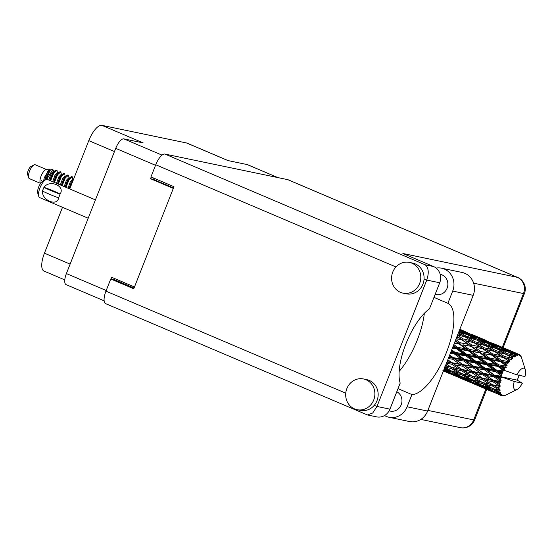 <?xml version="1.0" encoding="UTF-8"?>
<svg xmlns="http://www.w3.org/2000/svg" width="553" height="553" viewBox="0 0 553 553"><rect width="100%" height="100%" fill="white"/><g stroke="black" fill="none" stroke-linecap="round" stroke-linejoin="round"><path stroke-width="0.83" d="M277.862 177.589L247.481 164.663A11.122 4.092 113 0 0 247.198 164.573L227.871 160.55L186.589 142.985L101.911 125.344A17.938 6.601 -67 0 0 88.777 140.628L69.747 188.946M228.113 160.598L187.052 143.13A17.938 6.601 113 0 0 186.589 142.985M62.51 207.313L44.44 253.184A17.938 6.601 113 0 0 43.991 271.06L64.777 279.901M101.911 125.344L143.192 142.909L123.865 138.886A11.122 4.092 113 0 0 115.722 148.356L66.401 273.569A11.122 4.092 113 0 0 66.125 284.65L104.13 300.825M134.476 286.979L111.699 277.295L111.015 279.037M151.197 177.022L150.534 178.723L173.303 188.414M114.16 279.721L114.201 279.618A1.79 0.664 113 0 0 114.471 278.47M150.534 178.723L153.029 179.241A1.79 0.664 113 0 0 154.093 178.253M46.59 169.577L35.295 164.773A7.535 2.772 113 0 0 34.044 164.912L31.134 166.356A4.846 1.783 113 0 0 28.265 170.352A4.846 1.783 113 0 0 27.65 174.541L28.625 177.637A7.535 2.772 113 0 0 29.392 178.633L40.59 183.402M34.044 164.912A7.535 2.772 113 0 0 29.579 171.126A7.535 2.772 113 0 0 28.625 177.637M49.777 169.868L46.341 169.584A7.535 2.772 113 0 0 41.095 176.027A7.535 2.772 113 0 0 40.521 183.264L40.618 183.361M45.277 179.925A7.535 2.772 113 0 0 46.03 178.522M41.758 180.713L41.772 180.022L41.758 180.713M49.224 169.522L44.337 177.554L43.632 180.748M46.127 179.518L50.282 169.916L52.818 169.439M53.786 172.418L53.793 171.264L52.818 169.446L46.728 179.372M46.881 178.764A10.942 4.03 113 0 0 46.646 179.379M57.623 174.05L57.007 170.31L56.33 170.054L54.816 170.856L53.282 172.847L50.129 180.603M57.007 170.31L53.765 173.048L50.613 180.803M61.466 174.845L60.844 171.942L60.166 171.686L58.659 172.488L57.118 174.478L53.966 182.234M60.844 171.942L57.602 174.679L54.45 182.435M65.295 177.313L64.68 173.573L64.003 173.317L62.496 174.119L60.954 176.11L57.802 183.866M64.68 173.573L61.438 176.31L58.286 184.073M69.139 178.107L68.517 175.204L67.839 174.948L66.332 175.75L64.791 177.741L61.646 185.497M68.517 175.204L65.275 177.942L62.123 185.704M72.968 180.575L72.353 176.836L71.676 176.58L70.169 177.382L68.627 179.372L65.482 187.128M72.353 176.836L69.111 179.58L65.959 187.336M73.383 179.711L69.319 188.76M60.63 176.006L60.899 174.651M59.067 181.425L60.706 177.575M64.466 177.637L64.736 176.283M65.067 177.319L65.199 176.621M72.139 180.907L72.408 179.545M72.498 181.965L69.906 188.532M499.159 372.107L502.477 372.625A22.424 8.254 113 0 0 502.172 373.386A22.424 8.254 113 0 0 501.875 374.153L499.159 372.107L496.283 370.814L446.921 362.063M478.601 363.362L486.405 364.579L492.751 369.376L484.995 368.174L478.601 363.362L475.725 362.063L448.718 357.508M458.043 354.611L465.84 355.828L472.179 360.625L464.423 359.422L458.043 354.611L455.154 353.312L450.66 352.565M451.089 351.487L451.607 351.874L450.971 351.777M519.163 354.466A22.424 8.254 113 0 0 519.004 354.404L505.801 348.784L519.163 354.466L519.792 355.717L519.73 354.784A22.424 8.254 113 0 1 520.214 355.192L520.864 356.637L520.67 355.752A22.424 8.254 113 0 1 520.781 355.918L521.023 356.588M518.368 354.252A22.424 8.254 113 0 0 517.726 354.217L515.043 352.938L518.368 354.252L519.198 355.489L519.004 354.404M517 354.314A22.424 8.254 113 0 0 516.799 354.355L509.831 351.957L503.617 348.68L511.49 351.577L517 354.314L517.774 355.42L517.726 354.217M516.018 354.611A22.424 8.254 113 0 0 515.258 354.964L512.638 353.498L516.018 354.611L517.027 355.593L516.799 354.355M514.421 355.461A22.424 8.254 113 0 0 514.193 355.614L507.129 353.595L501.025 349.883L509.016 352.337L515.334 356.381L515.258 354.964M513.322 356.263A22.424 8.254 113 0 0 512.486 356.975L509.894 355.33L514.49 356.948L514.193 355.614M511.587 357.846A22.424 8.254 113 0 0 511.345 358.095L504.246 356.422L498.184 352.316L506.244 354.355L512.638 358.531L512.486 356.975M510.433 359.097A22.424 8.254 113 0 0 509.583 360.127L506.997 358.323L511.739 359.457L511.345 358.095M508.677 361.316A22.424 8.254 113 0 0 508.435 361.648L501.357 360.252L495.274 355.828L503.334 357.521L509.845 361.752L509.583 360.127M507.543 362.941A22.424 8.254 113 0 0 506.728 364.22L504.129 362.291L508.954 362.975L508.435 361.648M505.877 365.651A22.424 8.254 113 0 0 505.656 366.045L498.647 364.849L492.481 360.197L500.486 361.621L505.877 365.651L507.129 365.823L506.728 364.22M504.834 367.545A22.424 8.254 113 0 0 504.101 368.996L501.453 366.985L504.834 367.545L506.306 367.275L505.656 366.045M503.354 370.579A22.424 8.254 113 0 0 503.168 371.008L496.283 369.929L489.979 365.139L497.859 366.397L503.354 370.579L503.845 370.13L504.661 370.469L504.101 368.996M504.661 370.469L516.841 374.837A11.661 4.293 113 0 1 525.35 369.833L521.444 357.39A22.424 8.254 113 0 0 521.154 356.623M516.841 374.837L524.97 376.531A11.661 4.293 113 0 0 525.35 369.833M517.186 380.118L522.35 383.194L514.214 381.501L501.218 376.793L517.186 380.118A22.424 8.254 113 0 0 517.843 378.653L518.52 377.028A22.424 8.254 113 0 0 518.686 376.593L519.302 374.955M502.477 372.625L503.168 371.008M501.281 375.791A22.424 8.254 113 0 0 501.136 376.227L494.41 375.162L487.919 370.358L495.633 371.561L501.281 375.791L501.875 374.153M501.218 376.793L501.136 376.227M514.214 381.501A11.661 4.293 113 0 0 516.965 389.533A11.661 4.293 113 0 0 522.35 383.194M500.61 377.858A22.424 8.254 113 0 0 500.182 379.372L497.382 377.34L500.61 377.858L502.034 377.125M499.774 380.962A22.424 8.254 113 0 0 499.684 381.376L493.152 380.229L486.446 375.515L493.947 376.78L499.774 380.962L501.108 380.478L500.182 379.372M499.359 382.918A22.424 8.254 113 0 0 499.124 384.321L496.228 382.344L499.359 382.918L500.755 382.019L499.684 381.376M498.937 385.759A22.424 8.254 113 0 0 498.903 386.132L492.592 384.805L485.638 380.298L492.903 381.722L498.937 385.759L500.223 385.144L499.124 384.321M498.806 387.487A22.424 8.254 113 0 0 498.778 388.69L495.771 386.817L498.806 387.487L500.085 386.526L498.903 386.132M498.82 389.893A22.424 8.254 113 0 0 498.841 390.197L492.751 388.6L485.548 384.39L492.564 386.084L498.82 389.893L500.03 389.194L498.778 388.69M498.972 391.282A22.424 8.254 113 0 0 499.165 392.208L496.055 390.473L498.972 391.282L500.112 390.328L498.841 390.197M499.428 393.093A22.424 8.254 113 0 0 499.511 393.307L493.635 391.386L486.184 387.549L492.951 389.589L499.428 393.093L500.527 392.388L499.165 392.208M499.864 394.054A22.424 8.254 113 0 0 500.251 394.648L497.043 393.086L499.864 394.054L500.831 393.197L499.511 393.307M500.728 395.167A22.424 8.254 113 0 0 500.859 395.277L487.511 389.568L500.728 395.167L501.702 394.51L500.251 394.648M498.502 394.344L501.412 395.637L502.207 394.946L500.859 395.277M501.412 395.637A22.424 8.254 113 0 0 501.606 395.734A22.424 8.254 113 0 0 501.979 395.858L503.465 395.436L502.629 395.976A22.424 8.254 113 0 0 502.808 395.983L504.136 395.471L503.527 395.934A22.424 8.254 113 0 0 504.232 395.768L505.02 395.471A22.424 8.254 113 0 0 505.235 395.374L506.513 394.731M516.965 389.533L505.235 395.374M443.437 370.911L451.276 374.27M457.379 376.849L471.847 383.022M454.048 375.487L446.375 372.072L452.921 374.519L460.525 378.093L454.048 375.487M443.796 369.998L449.492 372.853L442.925 370.475M450.889 373.068L449.492 372.853M445.607 371.464L446.375 372.072M452.921 374.519L453.121 373.448M461.333 378.204L460.525 378.093M502.193 395.803L502.629 395.976M477.944 385.6L492.412 391.773M474.619 384.238L466.939 380.817L473.492 383.277L481.082 386.837L474.619 384.238M463.476 379.22L455.921 375.591L462.564 377.823L470.064 381.605L463.476 379.22M452.506 373.89L445.054 370.047L451.822 372.093L459.197 376.068L452.506 373.89M444.577 368.015L448.504 370.24L444.19 369.003M450.909 370.697L448.504 370.24M444.073 369.293L445.054 370.047M451.822 372.093L452.167 370.945M461.119 376.393L459.197 376.068M454.656 374.609L455.921 375.591M462.564 377.823L462.84 376.711M471.46 381.826L470.064 381.605M466.165 380.215L466.939 380.817M473.492 383.277L473.686 382.199M481.891 386.955L481.082 386.837M484.048 387.971L476.486 384.335L483.135 386.575L490.629 390.356L484.048 387.971M473.078 382.641L465.612 378.798L472.393 380.844L479.755 384.819L473.078 382.641M462.26 377.008L454.932 372.978L461.817 374.837L469.075 378.999L462.26 377.008M451.628 371.104L444.412 366.895L451.435 368.588L458.561 372.909L451.628 371.104M445.753 365.028L448.227 366.591L445.393 365.941M451.435 368.588L451.905 367.434L449.942 366.971M446.478 363.19L451.773 364.227L458.651 368.816L448.227 366.591M461.416 373.503L458.561 372.909M452.845 371.436L454.932 372.978M461.817 374.837L462.225 373.676L464.976 375.639L472.006 377.34L479.119 381.66L472.193 379.856L464.976 375.639M471.481 379.448L469.075 378.999M463.926 377.512L465.612 378.798M472.393 380.844L472.739 379.697M481.677 385.144L479.755 384.819M475.221 383.36L476.486 384.335M483.135 386.575L483.405 385.462M492.025 390.57L490.629 390.356M486.737 388.966L487.511 389.568M494.05 392.022L494.244 390.95M482.824 385.759L475.497 381.729L482.382 383.588L489.64 387.75L482.824 385.759M461.734 373.69L454.656 369.321L461.79 370.869L468.792 375.342L461.734 373.69M451.462 367.303L446.195 363.909M447.28 361.157L448.677 362.111L447.024 361.807M451.773 364.227L452.34 363.141L448.677 362.111M461.79 370.869L462.315 369.743L451.905 367.434L454.656 369.321M461.935 369.466L455.105 364.849L462.488 366.176L469.248 370.869L458.651 368.816M472.006 377.34L472.476 376.185L470.513 375.729M472.034 376.054L465.066 371.547L472.345 372.978L479.209 377.561L468.792 375.342M481.981 382.247L479.119 381.66M473.416 380.188L475.497 381.729M482.382 383.588L482.797 382.427L485.548 384.39M492.039 388.192L489.64 387.75M484.49 386.264L486.184 387.549M492.951 389.589L493.297 388.441M495.778 392.105L497.043 393.086M482.299 382.441L475.214 378.072L482.354 379.621L489.364 384.093L482.299 382.441M448.317 358.524L452.817 359.277L459.46 364.033L452.029 362.727L447.819 359.789M449.091 356.567L449.831 357.107L448.932 356.962M452.817 359.277L453.446 358.33L449.831 357.107M452.029 362.727L455.105 364.849M462.488 366.176L463.089 365.153L459.46 364.033M472.345 372.978L472.905 371.893L462.315 369.743L465.066 371.547M472.594 371.478L465.875 366.763L473.389 368.028L480.018 372.784L472.594 371.478L472.905 371.893L469.248 370.869M482.354 379.621L482.88 378.494L472.476 376.185L475.214 378.072M482.499 378.217L475.67 373.6L483.052 374.927L489.813 379.621L479.209 377.561M492.564 386.084L493.034 384.936L491.057 384.473M492.592 384.805L489.364 384.093M493.967 388.932L496.055 390.473M462.847 364.614L456.26 359.844L463.87 361.054L470.403 365.858L462.847 364.614L465.875 366.763M450.329 353.408L454.511 354.058L460.939 358.876L453.28 357.667L449.7 355.019M454.511 354.058L455.154 353.312L451.607 351.874M453.28 357.667L453.446 358.33L456.26 359.844M463.87 361.054L464.506 360.203L460.939 358.876M473.389 368.028L474.011 367.081L470.403 365.858M483.052 374.927L483.654 373.904L472.905 371.893L475.67 373.6M483.419 373.358L476.824 368.588L484.435 369.805L490.967 374.609L483.419 373.358L483.654 373.904L480.018 372.784M492.903 381.722L493.463 380.637L482.88 378.494L485.638 380.298M493.152 380.229L489.813 379.621M500.085 386.526L493.034 384.936L495.771 386.817M473.852 366.418L467.354 361.607L475.082 362.816L481.49 367.621L473.852 366.418L474.011 367.081L476.824 368.588M452.382 348.203L456.737 348.902L462.992 353.657L455.154 352.427L451.739 349.842M453.17 346.199L453.909 346.752L453.011 346.607M456.737 348.902L457.359 348.397L452.63 347.581M454.345 343.219L459.356 344.118L465.495 348.715L457.518 347.353L457.359 348.397L453.909 346.752M455.154 352.427L455.154 353.312L451.448 350.567M465.84 355.828L466.483 355.192L455.154 353.312L464.506 360.203L467.354 361.607M466.559 354.224L460.338 349.489L468.287 350.816L474.474 355.503L466.559 354.224L466.483 355.192L462.992 353.657M464.423 359.422L464.506 360.203L486.446 375.515M475.082 362.816L475.725 362.063L472.179 360.625M484.435 369.805L485.071 368.955L481.49 367.621M493.947 376.78L494.569 375.833L483.654 373.904L496.228 382.344M494.41 375.162L494.569 375.833L490.967 374.609M500.755 382.019L493.463 380.637L500.223 385.144M475.725 361.178L469.407 356.388L477.301 357.653L483.55 362.402L475.725 361.178L475.725 362.063L466.483 355.192L469.407 356.388M457.518 347.353L453.819 344.554M455.202 341.049L456.578 342.058L454.925 341.754M459.356 344.118L459.923 343.89L454.49 342.846M456.114 338.733L462.211 340.019L468.287 344.346L460.227 342.756L459.923 343.89L456.578 342.058M468.287 350.816L468.882 350.443L457.359 348.397L460.338 349.489M469.117 349.351L463.006 344.796L471.045 346.344L477.149 350.816L469.117 349.351L468.882 350.443L465.495 348.715M477.301 357.653L477.93 357.148L466.483 355.192L453.453 345.494M478.089 356.104L471.909 351.438L479.928 352.869L486.052 357.459L478.089 356.104L477.93 357.148L474.474 355.503M486.405 364.579L487.048 363.943L475.725 362.063L485.071 368.955L487.919 370.358M487.124 362.975L480.896 358.24L488.852 359.568L495.046 364.254L487.124 362.975L487.048 363.943L483.55 362.402M484.995 368.174L485.071 368.955L497.382 377.34M495.633 371.561L496.283 370.814L492.751 369.376M501.944 377.084L494.569 375.833L501.108 380.478M460.227 342.756L455.803 339.528M457.027 336.418L459.446 338.09L456.612 337.468M462.211 340.019L456.156 338.616M463.117 338.92L457.048 334.821L465.114 336.86L471.197 340.835L463.117 338.92L462.681 340.081L459.446 338.09M471.045 346.344L463.006 344.796M471.944 345.1L465.882 340.828L473.949 342.68L480.018 346.842L471.944 345.1L471.564 346.254L468.287 344.346M479.928 352.869L468.882 350.443L471.909 351.438M480.799 351.508L474.702 347.077L482.776 348.77L488.845 353.091L480.799 351.508L480.488 352.641L477.149 350.816M488.852 359.568L489.446 359.194L477.93 357.148L480.896 358.24M489.688 358.095L483.571 353.547L491.61 355.095L497.714 359.561L489.688 358.095L489.446 359.194L486.052 357.459M497.859 366.397L498.488 365.892L487.048 363.943L489.979 365.139M498.647 364.849L498.488 365.892L495.046 364.254M496.283 369.929L496.283 370.814L455.375 340.613M503.119 371.941L496.283 370.814L501.924 374.975M473.949 342.68L470.631 340.461L474.356 342.888L485.686 345.611L491.755 349.586L483.688 347.678L477.612 343.565M458.492 332.692L462.349 335.097L458.002 333.95M464.831 336.784L462.349 335.097M466.096 340.876L465.688 340.786M482.776 348.77L474.702 347.077M483.688 347.678L483.246 348.832L480.018 346.842M491.61 355.095L483.571 353.547M492.509 353.851L486.44 349.579L494.513 351.432L500.589 355.593L492.509 353.851L492.129 355.005L488.845 353.091M500.486 361.621L501.046 361.385L489.446 359.194L492.481 360.197M501.357 360.252L501.046 361.385L497.714 359.561M506.306 367.275L498.488 365.892L501.453 366.985M494.513 351.432L491.188 349.206L494.921 351.639L498.184 352.316M474.854 341.747L468.778 337.835L476.81 340.067L482.914 343.848L474.854 341.747L474.356 342.888L483.246 348.832L486.232 349.531M466.006 336.1L459.889 332.388L467.893 334.835L474.039 338.401L466.006 336.1L465.46 337.206L468.778 337.835M458.9 329.92L465.087 333.265L459.025 331.337M466.725 334.468L465.087 333.265M458.693 332.187L459.889 332.388M476.092 339.867L474.039 338.401M485.403 345.535L482.914 343.848M486.64 349.62L483.246 348.832L492.129 355.005L495.274 355.828M503.334 357.521L492.129 355.005L501.046 361.385L504.129 362.291M504.246 356.422L503.804 357.577L500.589 355.593M508.954 362.975L501.046 361.385L507.129 365.823M495.419 350.498L489.336 346.579L497.375 348.819L503.486 352.6L495.419 350.498L494.921 351.639L503.804 357.577L506.804 358.282M486.571 344.851L480.453 341.132L488.458 343.586L494.589 347.153L486.571 344.851L486.032 345.957L489.336 346.579M477.668 339.494L471.515 336.003L479.451 338.664L485.658 342.017L477.668 339.494L477.08 340.551M468.702 334.461L462.481 331.178L470.361 334.074L476.631 337.199L468.702 334.461L468.087 335.443M464.52 331.261L459.84 329.263L467.492 332.706L459.654 329.747M468.225 333.272L467.492 332.706M460.815 330.936L462.481 331.178M477.827 338.104L476.631 337.199M469.331 335.657L471.515 336.003M487.297 343.219L485.658 342.017M477.82 340.683L480.453 341.132M496.656 348.611L494.589 347.153M505.96 354.286L503.486 352.6M507.212 358.372L503.804 357.577L509.845 361.752M498.232 348.245L492.08 344.747L500.016 347.415L506.223 350.768L498.232 348.245L497.652 349.302M489.274 343.213L483.046 339.929L490.933 342.825L497.188 345.95L489.274 343.213L488.658 344.194M480.204 338.491L473.921 335.443L488.064 341.464L480.204 338.491L479.575 339.397M471.045 334.109L478.815 337.302L470.873 334.323M464.313 331.233L464.665 331.282M472.843 335.291L473.921 335.443M488.797 342.024L488.064 341.464M481.373 339.687L483.046 339.929M498.384 346.855L497.188 345.95M489.903 344.408L492.08 344.747M507.861 351.971L506.223 350.768M498.391 349.434L501.025 349.883M507.129 353.595L506.589 354.701L509.894 355.33M500.769 347.243L494.486 344.194L508.629 350.208L500.769 347.243L500.14 348.141M491.617 342.86L499.373 346.047L491.444 343.074M485.085 340.012L478.995 337.441M484.87 339.977L485.23 340.033M493.407 344.042L494.486 344.194M509.361 350.775L508.629 350.208M501.937 348.438L503.617 348.68M509.831 351.957L509.216 352.945M510.454 353.153L512.638 353.498M505.656 348.763L499.546 346.185M505.442 348.736L505.801 348.784M513.965 352.786L515.043 352.938M519.73 354.784L519.219 354.577M53.745 171.914L53.288 171.389L51.125 173.649L48.844 180.05M58.487 183.306L61.411 176.352M61.418 175.177L60.961 174.651L58.798 176.912L56.517 183.32M69.726 178.356L68.634 177.914L66.471 180.181L64.189 186.582M54.816 170.856L52.086 174.057L49.798 180.458M62.496 174.119L59.759 177.319L57.471 183.727M70.169 177.382L67.431 180.589L65.143 186.99M49.908 170.283L49.452 169.757L47.288 172.018L44.731 180.202M57.581 173.545L57.125 173.02L54.961 175.28L52.68 181.681M65.254 176.808L64.798 176.283L62.634 178.55L60.353 184.951M72.927 180.071L72.471 179.545L70.307 181.813L68.026 188.214M50.282 169.916L48.249 172.425L45.816 179.663A9.864 3.629 -67 0 1 47.475 179.469L95.427 199.875M58.659 172.488L55.922 175.688L53.634 182.089M66.332 175.75L63.595 178.958L61.307 185.359M73.438 179.573L71.268 182.22L68.987 188.621M504.564 370.427L480.488 352.641L457.068 336.3M484.345 379.441L449.506 355.503M463.767 370.683L447.73 360.01M39.996 187.799A9.864 3.629 -67 0 1 45.837 179.649L42.927 181.101A7.175 2.641 -67 0 0 38.682 187.025A7.175 2.641 -67 0 0 37.77 193.225L38.745 196.322A9.864 3.629 -67 0 1 39.996 187.799M43.964 187.329C49.68 179.172 65.648 185.946 60.056 194.179L59.365 196.039L60.056 194.179A11.122 0.76 -158.5 0 0 43.97 187.329L42.415 190.972A14.44 0.982 21.5 0 0 58.5 197.815L58.611 197.836C57.381 206.94 41.406 200.145 42.526 190.992M59.945 194.151A14.44 0.982 -158.5 0 1 43.853 187.308M88.197 218.241L39.754 197.628A9.864 3.629 -67 0 1 38.745 196.322M58.5 197.815L59.365 196.039L58.611 197.843M436.137 268.087A17.039 15.802 101.8 0 1 441.591 268.191A17.039 15.802 101.8 0 1 444.342 269.055A17.039 15.802 101.8 0 1 452.693 291.072L473.202 295.343A17.039 15.802 101.8 0 0 464.852 273.327A17.039 15.802 101.8 0 0 462.101 272.463L441.591 268.191M354.542 408.895A15.698 14.551 -78.2 0 0 357.079 409.69A15.698 14.551 -78.2 0 0 374.181 398.685A15.698 14.551 -78.2 0 0 366.024 379.759A15.698 14.551 -78.2 0 0 363.487 378.964A15.698 14.551 -78.2 0 0 346.385 389.969A15.698 14.551 -78.2 0 0 354.542 408.895M357.079 409.69L360.369 410.374A15.698 14.551 -78.2 0 0 374.277 405.301A15.698 14.551 -78.2 0 0 369.307 380.443A15.698 14.551 -78.2 0 0 366.77 379.648L363.487 378.964M400.455 292.343A15.698 14.551 -78.2 0 0 402.992 293.138A15.698 14.551 -78.2 0 0 420.093 282.134A15.698 14.551 -78.2 0 0 411.937 263.2A15.698 14.551 -78.2 0 0 409.393 262.405A15.698 14.551 -78.2 0 0 392.298 273.41A15.698 14.551 -78.2 0 0 400.455 292.343M402.992 293.138L406.282 293.823A15.698 14.551 -78.2 0 0 424.061 278.926A15.698 14.551 -78.2 0 0 415.22 263.885A15.698 14.551 -78.2 0 0 412.683 263.09L409.393 262.405M440.181 274.316L440.382 274.357A10.313 9.567 101.8 0 1 442.047 274.882A10.313 9.567 101.8 0 1 447.412 287.318A10.313 9.567 101.8 0 1 436.172 294.555L435.156 294.341M396.791 391.745A10.313 9.567 101.8 0 1 401.381 404.243A10.313 9.567 101.8 0 1 390.259 411.107L389.112 410.865M433.96 297.383L447.875 303.307L452.693 291.072M424.061 278.926L426.764 280.074C429.142 272.816 428.623 267.728 425.216 264.804L433.566 266.546A12.553 11.641 101.8 0 1 439.711 282.77L426.764 280.074L376.98 406.455L372.715 412.994L367.441 414.957L105.651 303.652A12.553 4.624 -67 0 1 105.962 291.141L110.752 278.989L114.036 279.673L134.013 288.168M110.752 278.989L133.771 288.777L173.974 186.714L150.955 176.919L155.746 164.759A12.553 4.624 -67 0 1 164.939 154.066L425.216 264.804M374.277 405.301L376.98 406.455L389.934 409.151L400.199 383.091A44.841 16.507 113 0 1 405.819 344.084A44.841 16.507 113 0 1 429.453 308.83L439.711 282.77M389.934 409.151A12.553 11.641 101.8 0 1 376.628 416.872L367.441 414.957M433.566 266.546L402.867 253.488L517.325 277.329L287.74 179.649L164.939 154.066M287.74 179.649A12.553 4.624 -67 0 1 288.065 179.746L517.649 277.433A12.553 4.624 113 0 0 517.325 277.329A12.553 11.641 101.8 0 1 523.477 293.553L473.631 283.171M399.135 371.395A49.328 18.159 113 0 0 424.351 313.309M389.056 417.273A17.039 15.802 101.8 0 0 407.105 406.794L427.621 411.066A17.039 15.802 101.8 0 1 409.566 421.545L389.056 417.273A17.039 15.802 101.8 0 1 384.549 415.524M407.105 406.794L411.93 394.565A49.328 18.159 113 0 0 446.465 352.385A49.328 18.159 113 0 0 447.875 303.307M427.621 411.066L473.202 295.343M398.008 388.641L411.93 394.565M247.198 164.573L277.71 177.554M123.865 138.886L162.043 155.13M115.722 148.356L155.531 165.299M66.401 273.569L106.211 290.512M114.201 279.618L134.054 288.058M153.029 179.241L173.49 187.944M114.464 151.557L88.777 140.628M70.127 264.113L44.44 253.184M105.962 291.141L345.756 393.169M395.948 266.961L155.746 164.759M427.884 410.388L473.693 419.934L485.866 389.036M502.304 347.312L523.477 293.553A12.553 0.857 -158.5 0 0 524.417 293.588A12.553 12.553 0 0 0 517.649 277.433M473.693 419.934A12.553 11.641 101.8 0 1 460.393 427.656A12.553 12.553 0 0 0 474.633 419.962A12.553 0.857 -158.5 0 1 473.693 419.934M443.416 370.973L450.19 373.856M458.333 377.319L470.762 382.607M478.898 386.07L491.334 391.358M499.456 394.814L501.606 395.734M450.17 367.026L449.637 366.902M470.741 375.777L470.209 375.66M491.292 384.529L490.753 384.404M53.42 171.416L54.381 171.824M61.093 174.686L62.054 175.094M49.583 169.785L50.544 170.193M57.256 173.048L58.217 173.462M64.929 176.317L65.89 176.725M72.602 179.58L73.563 179.988M420.819 419.409L460.393 427.656M474.633 419.962L486.681 389.381M503.119 347.65L524.417 293.588"/></g></svg>
